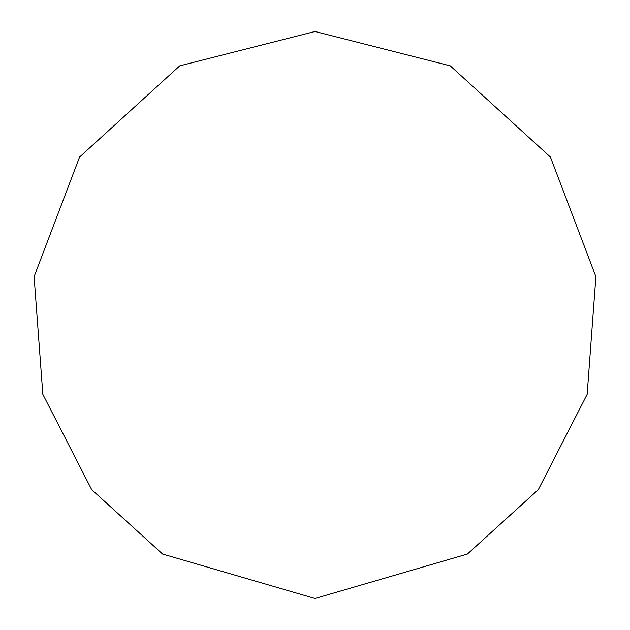 <?xml version="1.0" encoding="UTF-8"?>
<svg xmlns="http://www.w3.org/2000/svg" width="630" height="630" viewBox="0 0 630 630"><rect width="100%" height="100%" fill="white"/><g stroke="black" fill="none" stroke-linecap="round" stroke-linejoin="round"><path stroke-width="0.94" d="M315 598.5L467.413 554.046L538.335 489.62L587.16 394.38L595.893 276.641L550.431 157.067L450.277 65.859L315 31.5L179.723 65.859L79.569 157.067L34.107 276.641L42.84 394.38L91.665 489.62L162.587 554.046L315 598.5"/></g></svg>
